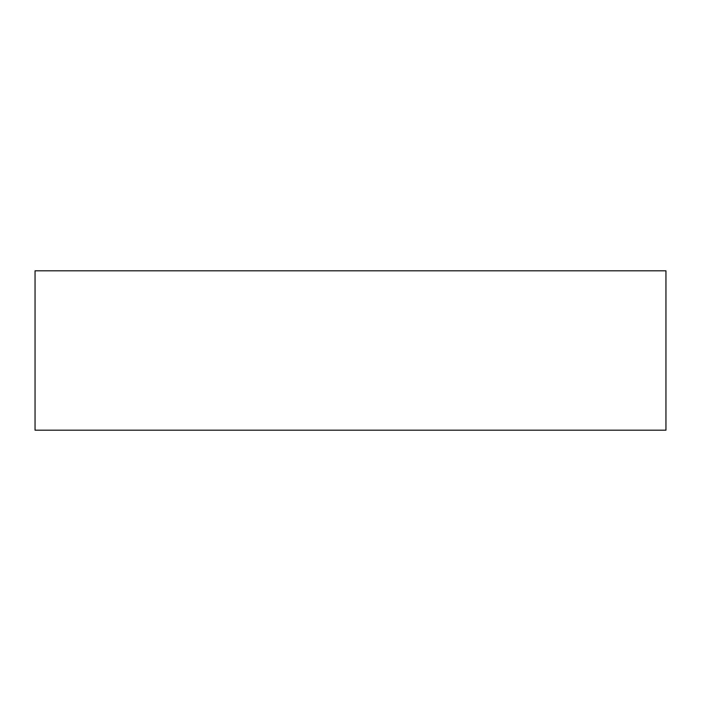 <?xml version="1.0" encoding="UTF-8"?>
<svg xmlns="http://www.w3.org/2000/svg" width="701" height="701" viewBox="0 0 701 701"><rect width="100%" height="100%" fill="white"/><g stroke="black" fill="none" stroke-linecap="round" stroke-linejoin="round"><path stroke-width="1.05" d="M665.95 270.814L665.95 430.186L35.05 430.186L35.05 270.814L665.95 270.814"/></g></svg>
